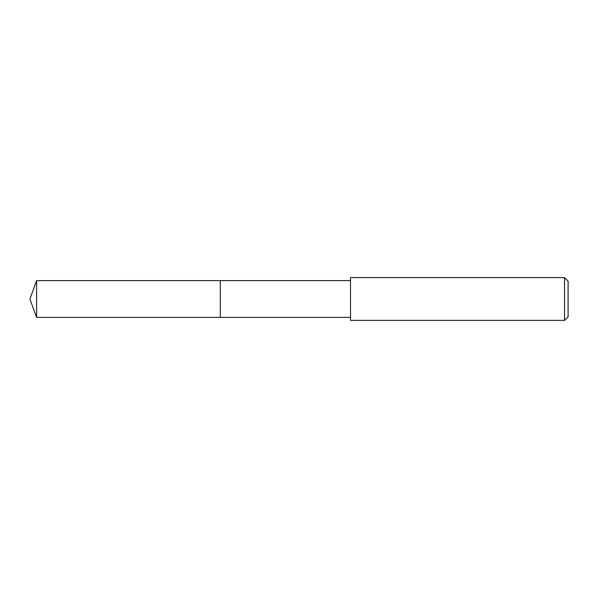 <?xml version="1.0" encoding="UTF-8"?>
<svg xmlns="http://www.w3.org/2000/svg" width="598" height="598" viewBox="0 0 598 598"><rect width="100%" height="100%" fill="white"/><g stroke="black" fill="none" stroke-linecap="round" stroke-linejoin="round"><path stroke-width="0.9" d="M350.503 280.626L36.59 280.626L36.59 317.374L220.296 317.374L220.296 280.626L220.296 317.374L350.503 317.374M36.59 317.374L29.9 299L36.59 280.626M350.503 277.599L350.503 320.401L564.534 320.401L564.534 277.599L350.503 277.599M564.534 277.599L568.1 281.165L568.1 316.835L564.534 320.401"/></g></svg>

